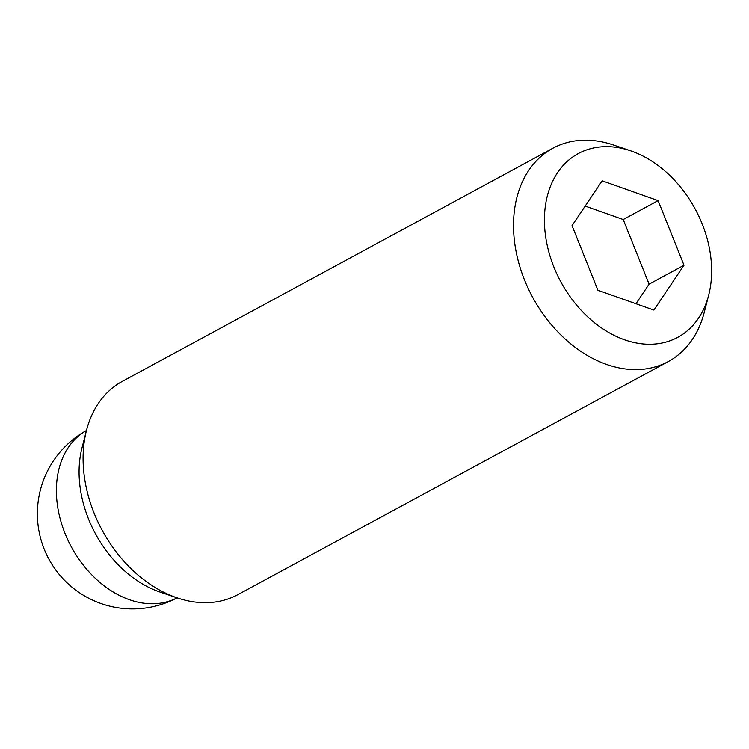 <?xml version="1.0" encoding="UTF-8"?>
<svg xmlns="http://www.w3.org/2000/svg" width="749" height="749" viewBox="0 0 749 749"><rect width="100%" height="100%" fill="white"/><g stroke="black" fill="none" stroke-linecap="round" stroke-linejoin="round"><path stroke-width="1.12" d="M630.555 150.783L613.515 145.006A121.282 88.7 61.6 0 0 552.818 148.255A121.282 88.7 61.6 0 0 513.608 220.609A121.282 88.7 61.6 0 0 565.036 338.932A121.282 88.7 61.6 0 0 668.323 361.552A121.282 88.7 61.6 0 0 704.21 312.502L708.694 295.069A104.476 76.407 61.6 0 0 711.55 274.986A104.476 76.407 61.6 0 0 630.555 150.783A104.476 76.407 61.6 0 0 544.504 215.909A104.476 76.407 61.6 0 0 615.154 335.88A104.476 76.407 61.6 0 0 708.694 295.069M552.818 148.255L122.387 381.335A121.282 88.7 61.6 0 0 86.491 430.385A121.282 88.7 61.6 0 0 83.176 453.688A121.282 88.7 61.6 0 0 177.195 597.88A121.282 88.7 61.6 0 0 237.882 594.631L668.323 361.552M86.491 430.385L82.016 447.818A104.476 76.407 61.6 0 0 79.151 467.9A104.476 76.407 61.6 0 0 160.146 592.103L177.195 597.88M572.049 225.655L602.14 180.818L658.118 200.62L684.006 265.249L653.914 310.077L597.936 290.284L572.049 225.655M635.957 303.729L649.093 284.152L623.205 219.523L585.184 206.078M684.006 265.249L649.093 284.152M658.118 200.62L623.205 219.523M56.465 486.85A95.16 69.591 -118.4 0 1 86.463 430.497A95.16 95.16 0 0 0 81.913 594.332A95.16 95.16 0 0 0 177.082 597.842A95.16 69.591 -118.4 0 1 96.387 579.305A95.16 69.591 -118.4 0 1 56.465 486.85"/></g></svg>
